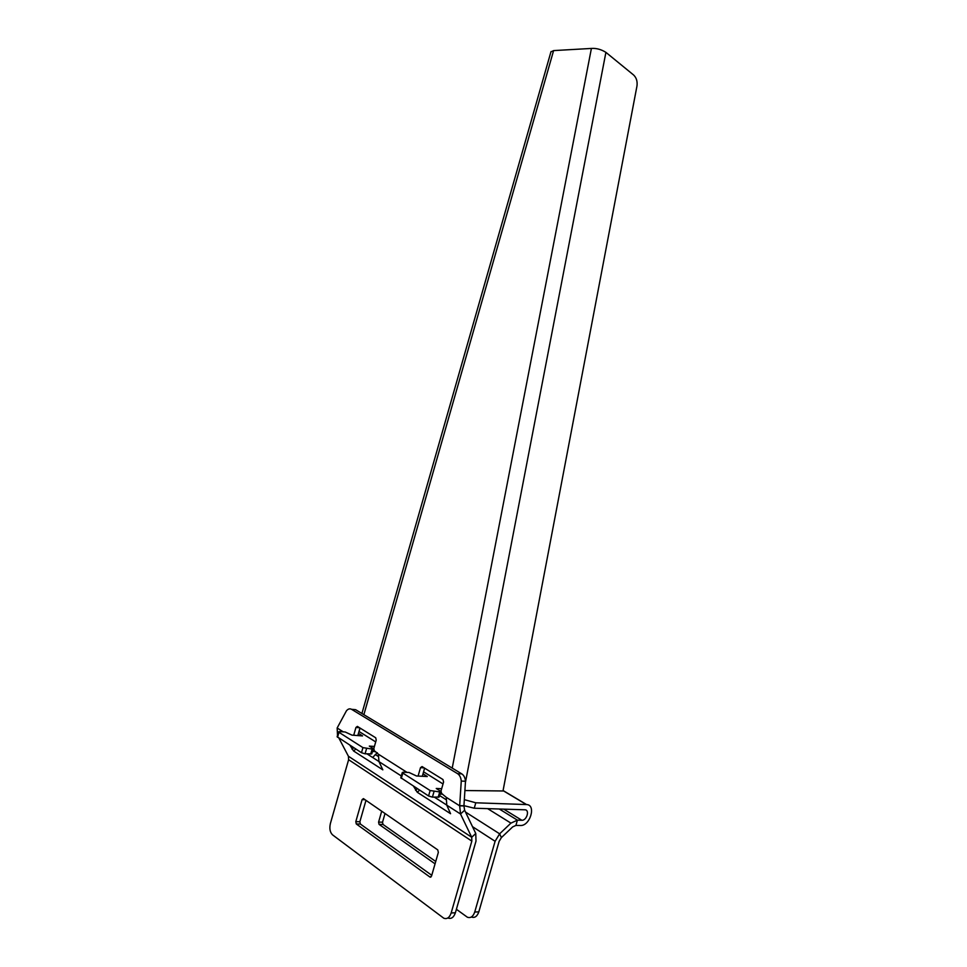 <?xml version="1.0" encoding="UTF-8"?>
<svg xmlns="http://www.w3.org/2000/svg" width="967" height="967" viewBox="0 0 967 967"><rect width="100%" height="100%" fill="white"/><g stroke="black" fill="none" stroke-linecap="round" stroke-linejoin="round"><path stroke-width="1.45" d="M471.328 917.03L471.425 917.018C474.724 918.179 477.19 916.462 478.822 911.857L499.141 841.326L501.389 837.591L512.667 826.906L515.907 825.419L520.343 825.504C530.085 826.205 536.48 804.749 526.58 804.568L475.8 802.791L464.329 799.661M435.73 861.476L383.017 824.452L382.533 822.192L385.023 813.501M441.665 788.709L436.238 788.468L440.154 790.958L440.747 791.598L439.707 791.937L430.134 790.535L402.828 773.092L402.296 772.5L403.372 772.186L409.053 772.488L416.511 775.981L427.305 776.537L423.002 773.83M374.41 746.451L369.309 746.101L372.742 748.277L373.214 748.796L372.138 749.074L362.939 747.624L338.97 732.309L338.547 731.826L339.659 731.572L345.207 731.995L351.976 735.138L362.54 735.923L358.455 733.361M456.388 909.27L467.339 917.199C470.639 918.36 473.105 916.643 474.737 912.026L495.104 841.29L499.637 833.82L510.939 823.122L517.418 820.161L521.854 820.27C526.725 820.645 529.94 809.911 524.996 809.802L474.241 808.219L463.955 805.656M377.323 752.701L372.646 757.487M373.189 748.881L371.763 753.873L365.079 753.801L361.489 752.713L337.145 736.721M375.667 751.661L372.464 751.444M440.71 791.707L439.187 797.013L432.418 797.134L428.574 795.974L400.809 777.698M442.668 794.173L440.033 794.064M435.053 863.845L379.064 824.38L378.58 822.107L381.699 811.216M337.507 735.452L337.157 727.982L346.428 710.83C348.072 708.884 349.776 708.376 351.529 709.307L457.584 773.673C459.676 775.075 460.896 777.528 461.259 781.058L459.676 805.837L460.522 814.009L471.715 837.265L471.836 841.097L451.166 912.957C449.522 917.647 447.044 919.399 443.756 918.203L332.575 834.884C330.001 832.357 329.263 828.586 330.376 823.558L348.616 759.699L348.41 756.242L338.933 738.172M362.105 799.636L355.808 821.648L356.279 823.957L430.061 877.142L431.536 876.09L438.341 852.398L437.749 849.884L363.435 798.609L362.105 799.636L365.079 799.733M349.994 745.303L353.571 750.984L382.823 769.841L378.967 761.621L378.387 754.187L374.326 750.803L373.83 748.494L376.223 740.093L375.728 737.797L357.367 726.398L355.941 727.462L353.717 735.258M413.562 786.292L417.26 792.263L450.562 813.718L446.778 805.185L446.258 797.304L441.617 793.496L441.012 790.994L443.587 782.025L442.971 779.535L422.071 766.565L420.5 767.653L418.095 776.066M352.786 709.427L355.614 709.681L351.529 709.319L355.614 709.681L461.815 773.902C463.906 775.292 465.127 777.746 465.49 781.263L463.93 805.97L464.631 810.237L475.764 833.481L476.006 841.133L455.384 912.788C453.728 917.465 451.263 919.206 447.975 918.021L447.733 918.034M434.497 797.219L446.718 805.064M424.622 768.149L422.301 776.283M359.978 728.03L357.826 735.573M367.109 753.934L378.919 761.513M461.259 781.058L465.49 781.263M446.258 797.304L459.676 805.837L463.93 805.97M365.985 800.362L359.869 821.732L360.353 824.029L431.753 875.304M358.999 731.463L375.704 741.907M464.909 790.535L502.997 790.982L636.999 85.858C637.531 81.288 636.383 77.662 633.578 74.979L605.91 52.363C601.196 49.402 596.361 48.096 591.405 48.435L553.595 50.598L550.912 51.916M423.582 771.811L443.031 783.971M503.07 790.631L526.386 804.556M475.8 802.791L474.241 808.219M499.286 809.004L517.418 820.161L515.907 825.419M465.514 812.05L499.637 833.82L501.389 837.591M478.822 911.857L474.737 912.026M338.97 732.309L337.556 737.277M362.939 747.624L361.489 752.713M366.529 748.7L365.079 753.801M372.138 749.074L370.687 754.151M402.828 773.092L401.305 778.387M430.134 790.535L428.574 795.974M433.978 791.695L432.418 797.134M439.707 791.937L438.148 797.352M503.71 809.137L521.854 820.27M487.646 808.642L510.939 823.122M375.232 754.49L378.17 756.363M439.61 795.539L446.029 799.636M472.5 826.664L495.104 841.29M382.533 822.192L378.58 822.107M383.017 824.452L379.064 824.38M471.836 841.097L348.616 759.699M475.764 833.481L471.715 837.265L348.41 756.242M464.631 810.237L460.522 814.009L446.778 805.185M401.305 775.969L378.967 761.621M407.034 772.379L378.387 754.187M343.237 731.85L337.157 727.982M417.26 792.263L419.593 790.184M415.568 790.317L417.345 788.734M420.5 767.653L424.162 767.871M355.941 727.462L359.531 727.752M352 749.159L353.729 747.709M353.571 750.984L355.832 749.074M457.584 773.673L461.815 773.902M459.688 805.644L463.942 805.777M451.166 912.957L455.384 912.788M355.808 821.648L359.869 821.732M429.94 877.057L430.931 877.045M356.279 823.957L360.353 824.029M359.059 731.511L360.05 728.066M363.87 714.673L553.595 50.598M452.218 768.1L591.405 48.435M465.417 782.484L605.91 52.363M526.58 804.568L503.082 790.535M338.547 731.826L337.132 736.794M402.296 772.5L400.785 777.794M430.811 877.129L430.061 877.142M551.009 51.589L361.912 713.501"/></g></svg>
